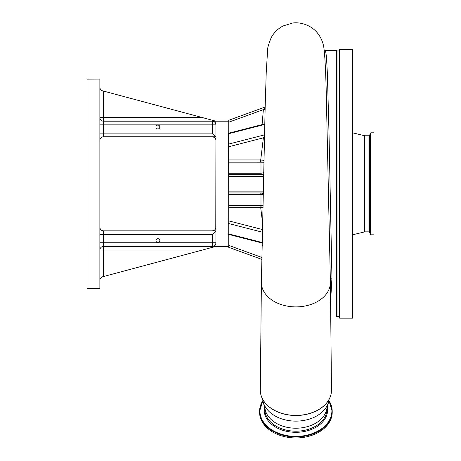 <?xml version="1.0" encoding="UTF-8"?>
<svg xmlns="http://www.w3.org/2000/svg" width="461" height="461" viewBox="0 0 461 461"><rect width="100%" height="100%" fill="white"/><g stroke="black" fill="none" stroke-linecap="round" stroke-linejoin="round"><path stroke-width="0.69" d="M339.63 50.964L337.003 50.964L337.003 316.655L336.697 316.961L336.697 50.658L325.518 50.658L326.423 56.386L327.356 73.074L328.998 132.849L331.949 277.954L330.508 303.056M262.885 400.597A36.31 25.678 0 0 0 259.589 411.287L259.589 412.272A36.31 25.678 0 0 0 295.899 437.95A36.31 25.678 0 0 0 332.208 412.272L332.208 411.287A36.31 25.678 0 0 0 328.912 400.597M331.476 390.248A35.578 25.159 180 0 0 331.476 389.966L330.404 282.432A34.506 24.404 180 0 1 330.404 282.495A34.506 24.404 180 0 1 322.654 297.904A34.506 24.404 180 0 1 284.333 305.482A34.506 24.404 180 0 1 261.387 282.495A34.506 24.404 180 0 1 261.393 282.432L260.321 389.966A35.578 25.159 180 0 0 260.321 390.248A35.578 25.159 180 0 0 287.278 414.658A35.578 25.159 180 0 0 327.298 402.078A35.578 25.159 180 0 0 331.476 390.248L331.476 390.323A35.578 25.159 0 0 1 295.899 415.482A35.578 25.159 0 0 1 260.321 390.323L260.321 390.248M228.621 133.563L228.742 234.061M263.727 174.661L228.742 174.65M228.742 234.43L228.742 247.344L261.952 259.428L228.742 247.344M215.777 228.178L215.915 140.444A3.665 3.665 0 0 0 212.256 136.779C214.745 137.257 215.967 138.479 215.915 140.444M215.915 227.175C215.973 229.134 214.751 230.356 212.256 230.84A3.665 3.665 0 0 0 215.915 227.175A3.665 3.665 0 0 1 212.256 230.84M213.754 246.416L215.915 246.416L215.915 242.751A3.665 3.665 0 0 1 212.256 246.416L103.535 246.416L103.535 242.751L215.915 242.751L215.915 230.84L212.256 234.505L103.535 234.505L103.535 242.751L99.87 242.751M213.898 230.448L214.538 230.039M215.051 229.538L215.702 228.42M288.073 414.865A33.29 23.54 0 0 0 295.899 415.522A33.29 23.54 0 0 0 303.724 414.865M262.707 399.382A33.29 23.54 0 0 0 263.156 401.825A33.29 23.54 0 0 0 295.899 421.129A33.29 23.54 0 0 0 328.641 401.825A33.29 23.54 0 0 0 329.091 399.382M263.156 401.825L265.317 410.186A31.089 21.984 0 0 0 295.899 428.211A31.089 21.984 0 0 0 326.48 410.186L328.641 401.825M155.956 240.613A1.942 1.942 0 0 1 157.893 238.671A1.942 1.942 0 0 1 159.834 240.613A1.942 1.942 0 0 1 157.893 242.549A1.942 1.942 0 0 1 155.956 240.613M99.87 183.806L99.87 288.557L87.043 288.557L87.043 79.148L99.87 79.061L99.87 183.806M159.834 127.006A1.942 1.942 0 0 0 157.893 125.069A1.942 1.942 0 0 0 155.956 127.006A1.942 1.942 0 0 0 157.893 128.947A1.942 1.942 0 0 0 159.834 127.006M373.957 183.806L373.957 234.81L370.875 234.81L370.875 132.808L373.957 132.808L373.957 183.806M339.63 183.806L339.63 318.176L352.579 318.176L352.579 49.436L339.63 49.436L339.63 183.806M99.87 250.075A3.665 3.665 0 0 1 103.535 246.416A3.665 3.665 0 0 0 99.87 250.075L103.535 250.075L103.535 246.416M103.535 276.525L202.241 250.075L103.535 250.075L103.535 276.525L102.59 276.779C100.896 277.355 99.985 278.536 99.87 280.323M103.535 121.203A3.665 3.665 0 0 1 99.87 117.538A3.665 3.665 0 0 0 103.535 121.203A3.665 3.665 0 0 1 99.87 117.538A3.665 3.665 0 0 0 103.535 121.203L213.754 121.203L212.256 121.203L212.256 124.868L103.535 124.868L103.535 117.538L202.241 117.538L215.915 121.203L213.754 121.203M99.87 87.296C99.985 89.082 100.896 90.264 102.59 90.84L202.241 117.538M228.742 246.416L215.817 246.416L202.241 250.075M99.87 227.175A3.665 3.665 0 0 0 103.535 230.84A3.665 3.665 0 0 1 99.87 227.175A3.665 3.665 0 0 0 103.535 230.84L215.915 230.84M228.742 133.189L228.742 121.203L215.817 121.203L215.915 124.868A3.665 3.665 0 0 0 212.256 121.203A3.665 3.665 0 0 1 215.915 124.868L215.915 136.779L103.535 136.779A3.665 3.665 0 0 0 99.87 140.444A3.665 3.665 0 0 1 103.535 136.779A3.665 3.665 0 0 0 99.87 140.444A3.665 3.665 0 0 1 103.535 136.779L103.535 133.114L99.87 133.114M215.915 136.779L212.256 133.114L212.256 124.868L215.915 124.868M215.702 139.205L215.005 138.023M213.12 136.882L212.469 136.784M262.724 224.467L260.724 207.663L260.989 205.427L261.105 207.646L228.742 207.663M228.742 192.969L261.105 192.98L260.989 194.358L260.724 192.969L263.369 192.969L228.742 192.969M260.724 174.65L260.989 173.261L261.105 174.638L260.724 174.65L263.369 174.65A6.108 6.085 -90 0 0 263.727 174.638M260.724 162.186L260.724 159.955L261.105 159.973L260.989 162.191L228.742 162.186M265.167 107.021L228.742 120.275L228.742 121.877M262.309 245.592L262.09 243.01M263.07 207.404L261.105 207.646M263.11 205.37L260.989 205.427L260.989 194.358L263.329 194.801M263.352 193.557L261.105 192.98L263.352 193.557M263.744 173.866L261.105 174.638L263.744 173.866M263.767 172.645L260.989 173.261L260.989 162.191L263.974 162.26M228.742 159.955L260.724 159.955L263.369 137.827L264.499 136.877M261.105 159.973L264.009 160.416M262.09 124.608L263.369 109.626L265.15 107.73M264.188 108.756L263.369 109.626L265.104 109.77M260.724 192.969L263.364 192.969L260.724 192.969M228.742 146.742L263.369 137.827A6.108 4.305 -173.1 0 1 264.476 137.972M262.874 400.546L259.589 411.287A36.31 25.678 0 0 0 295.899 436.959A36.31 25.678 0 0 0 332.208 411.287L328.923 400.546M262.92 400.776A35.987 25.447 0 0 0 295.899 436.411A35.987 25.447 0 0 0 328.877 400.776M228.742 245.39L262.009 257.503M264.81 408.221L264.81 409.218A31.089 21.984 0 0 0 295.899 431.196A31.089 21.984 0 0 0 326.987 409.218L326.987 408.221M264.453 406.85A31.734 22.439 0 0 0 295.899 432.303A31.734 22.439 0 0 0 327.345 406.85M364.709 231.866L364.709 135.753L364.709 231.866L352.579 234.81M364.882 135.77L368.944 135.77L368.944 231.848L369.63 232.327L370.875 234.81M368.944 135.77L369.63 135.292L369.63 232.327M369.63 135.292L370.419 133.131L370.419 234.488M99.87 117.538L103.535 117.538L103.535 91.094M99.87 234.505L103.535 234.505L103.535 230.84M212.256 133.114L103.535 133.114L103.535 124.868L99.87 124.868M212.256 246.416L212.256 234.505M228.742 205.433L260.724 205.433M260.724 194.346L228.742 194.346M228.742 173.273L260.724 173.273M228.621 233.883L262.372 242.572M262.574 232.258L228.621 223.522M228.742 220.877L262.626 229.595M228.742 191.136L263.398 191.136M263.692 176.482L228.742 176.482M228.621 144.097L264.539 134.854M264.77 124.43L228.621 133.73M263.369 109.626L228.742 122.223M331.949 277.954L330.381 278.588M339.63 316.655L337.003 316.655M330.606 316.961L336.697 316.961M364.882 231.848L368.944 231.848M370.419 133.131L370.875 132.808M364.709 135.753L352.579 132.808M262.361 243.08L228.621 234.401M228.621 133.217L264.781 123.911M261.387 282.495L265.184 106.266L266.228 72.613L267.582 50.589C267.167 49.166 268.337 44.936 271.08 37.9C273.742 32.794 277.752 28.807 283.1 25.943L292.551 23.05C297.287 22.191 306.513 23.252 313.814 29.337C321.985 35.998 323.812 46.25 323.887 48.03C324.832 54.801 325.593 68.435 326.169 88.95L330.404 282.495M325.518 50.658L323.979 49.702M337.003 50.964L336.697 50.658"/></g></svg>
